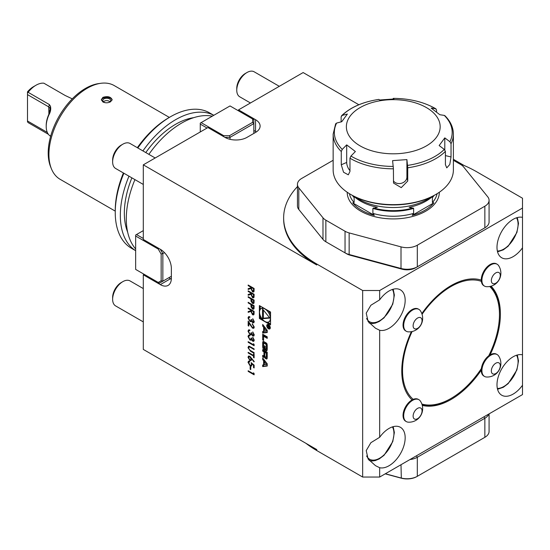 <?xml version="1.0" encoding="UTF-8"?>
<svg xmlns="http://www.w3.org/2000/svg" width="550" height="550" viewBox="0 0 550 550"><rect width="100%" height="100%" fill="white"/><g stroke="black" fill="none" stroke-linecap="round" stroke-linejoin="round"><path stroke-width="0.82" d="M248.167 291.466L248.167 290.847L254.121 294.284L254.038 297.172L253.626 297.818L252.532 297.681L250.917 294.312L248.167 295.254L248.167 294.491L250.917 293.549L250.917 293.054L248.167 291.466L248.339 290.943M248.167 302.919L248.167 302.301L254.121 305.738L254.031 308.598L253.633 309.189L252.526 309.045L251.013 306.804L250.917 304.507L248.167 302.919L248.339 302.397M252.732 322.114L253.66 321.276L252.746 318.691L254.272 321.619L253.763 322.816L252.725 322.733L251.501 321.221L250.992 321.674L249.941 321.475L248.016 317.989L248.559 316.676L249.769 316.711L249.769 317.322L248.951 317.384L248.627 318.347L249.886 320.829L250.69 320.884L251.144 319.44L251.756 319.791L252.732 322.114L253.385 322.101M253.846 322.761L252.897 322.63L251.673 321.124L250.992 321.674L249.941 321.475M249.941 317.226L248.951 317.384M252.457 327.511L253.282 327.587L253.66 326.714L252.292 323.709L254.272 327.099L253.791 328.274L252.505 328.151L248.779 322.891L248.779 326.088L248.167 325.738L248.167 321.069L252.457 327.511M252.732 335.335L253.66 334.489L252.746 331.904L254.272 334.833L253.763 336.029L252.725 335.947L251.501 334.434L250.992 334.888L249.941 334.689L248.016 331.203L248.559 329.89L249.769 329.924L249.769 330.543L248.951 330.605L248.627 331.567L249.886 334.043L250.69 334.097L251.144 332.654L251.756 333.004L252.732 335.335L253.385 335.314M253.846 335.974L252.897 335.851L251.673 334.338L250.992 334.888L249.941 334.689M249.941 330.44L248.951 330.605M252.732 340.615L253.66 339.776L252.746 337.191L254.272 340.12L253.763 341.316L252.725 341.234L251.501 339.721L250.992 340.175L249.941 339.976L248.016 336.49L248.559 335.177L249.769 335.211L249.769 335.83L248.951 335.892L248.627 336.854L249.886 339.329L250.69 339.384L251.144 337.941L251.756 338.291L252.732 340.615L253.385 340.601M253.846 341.261L252.897 341.137L251.673 339.625L250.992 340.175L249.941 339.976M249.941 335.727L248.951 335.892M253.509 344.768L253.509 343.709L254.121 344.465L254.121 345.737L248.167 342.299L248.167 341.688L253.509 344.768L253.681 343.922M249.274 346.232L254.121 348.913L254.121 349.525L249.762 347.036L249.047 346.995L248.627 347.971L249.631 350.034L254.121 352.701L254.121 353.313L250.525 351.244L248.016 347.655L248.572 346.308L249.274 346.232M248.167 352.344L253.509 355.431L253.509 353.932L254.121 354.283L254.121 357.899L253.509 357.548L253.509 356.049L248.167 352.962L248.167 352.344M249.831 356.214L254.272 361.598L253.949 361.886L251.542 358.683L251.089 360.58L249.837 360.449L248.016 357.246L248.531 356.07L249.831 356.214M263.615 331.361L262.687 331.471L262.687 333.073L267.231 332.509L267.231 330.289L262.687 324.472L262.687 326.074L263.615 327.257L263.615 331.361L264.33 330.942M268.524 328.797A2.523 1.458 -120 0 0 269.782 328.928A2.523 1.458 -120 0 0 269.782 326.006A2.523 1.458 -120 0 0 267.259 324.548A2.523 1.458 -120 0 0 266.874 326.576A2.523 1.458 -120 0 0 268.524 328.797M263.601 340.457L263.601 336.27L267.231 338.367L267.231 336.847L262.687 334.228L262.687 339.928L263.601 340.457M266.214 350.653A1.251 0.722 -120 0 0 266.839 350.714A1.251 0.722 -120 0 0 267.08 350.35A8.903 5.143 -120 0 0 267.231 348.844L267.231 345.95A8.903 5.143 -120 0 0 267.08 344.266A1.251 0.722 -120 0 0 266.214 342.966L263.704 341.516A1.251 0.722 -120 0 0 263.079 341.454A1.251 0.722 -120 0 0 262.845 341.818A8.903 5.143 -120 0 0 262.687 343.324L262.687 346.218A8.903 5.143 -120 0 0 262.845 347.909A1.251 0.722 -120 0 0 263.704 349.202L265.189 350.061L265.189 346.184L264.536 345.806L264.536 348.171L264.172 347.957A0.797 0.461 -120 0 1 263.601 346.981L263.601 343.626A0.797 0.461 -120 0 1 264.172 343.303L265.753 344.211A0.797 0.461 -120 0 1 266.317 345.194L266.317 348.549A0.797 0.461 -120 0 1 265.925 348.941L265.925 350.481L267.066 350.164A1.251 0.722 -120 0 0 267.114 350.185M266.214 358.882A1.251 0.722 -120 0 0 266.839 358.944A1.251 0.722 -120 0 0 267.08 358.579A8.903 5.143 -120 0 0 267.231 357.074L267.231 352.241L262.687 349.614L262.687 351.134L263.945 351.856L263.945 355.403A0.797 0.461 -120 0 1 263.374 355.726L262.687 355.334L262.687 356.847L263.381 357.246A1.251 0.722 -120 0 0 264.007 357.308A1.251 0.722 -120 0 0 264.248 356.943A8.903 5.143 -120 0 0 264.378 356.049L264.488 356.111A8.903 5.143 -120 0 0 264.619 357.163A1.251 0.722 -120 0 0 265.485 358.462L266.214 358.882L267.066 358.394A1.251 0.722 -120 0 0 267.114 358.414M262.687 366.596L267.231 366.032L267.231 363.811L262.687 357.995L262.687 359.597L263.615 360.779L263.615 364.884L262.687 365.001L262.687 366.596L267.231 365.647M259.38 305.566L259.38 318.457L270.545 324.906L270.545 312.015L259.38 305.566M167.956 278.238L159.452 283.147L158.256 282.452L161.157 280.775L162.855 281.181L159.452 283.147L144.148 274.312L143.303 274.801L143.303 349.415L316.745 449.556L316.745 450.533L362.656 477.043L362.656 290.51L316.745 264A113.025 65.258 180 0 1 283.642 217.862A113.025 65.258 180 0 1 297.096 186.979L297.454 186.787M223.472 136.517L223.719 135.678L229.522 135.678L230.024 137.356L224.923 137.356L207.921 127.538L143.303 164.842L316.745 264.983A113.025 65.258 180 0 1 283.642 218.838L283.642 217.862M143.303 164.842L143.303 239.456L160.304 249.274L162.855 253.694L162.855 281.181L171.359 276.272M143.303 274.801L160.304 284.618A15.634 9.027 -120 0 0 168.121 285.395A15.634 9.027 -120 0 0 171.359 278.238L171.359 268.421A15.634 9.027 -120 0 0 160.304 249.274M253.509 373.842L253.509 372.79L254.121 373.546L254.121 374.811L248.167 371.381L248.167 370.762L253.509 373.842L253.681 372.996M250.154 369.263L250.154 366.623L250.766 366.974L250.766 369.614L250.154 369.263L250.326 366.719M249.693 361.776L248.627 362.67L250.14 365.289L251.054 365.406L251.453 364.389L251.144 362.697L254.121 365.124L254.121 367.943L253.509 367.586L253.509 365.255L251.948 363.976L251.542 366.073L250.113 365.894L248.016 362.285L248.524 361.116L249.693 361.158L249.693 361.776L249.109 361.728M248.167 308.557L248.167 307.938L254.121 311.376L254.038 314.263L253.626 314.909L252.532 314.779L250.917 311.41L248.167 312.345L248.167 311.582L250.917 310.647L250.917 310.145L248.167 308.557L248.339 308.041M248.167 297.282L248.167 296.663L254.121 300.101L254.031 302.961L253.633 303.552L252.526 303.407L251.013 301.166L250.917 298.863L248.167 297.282L248.339 296.759M248.167 285.649L248.167 285.031L254.121 288.468L254.038 291.356L253.626 292.002L252.532 291.864L250.917 288.502L248.167 289.438L248.167 288.674L250.917 287.739L250.917 287.238L248.167 285.649L248.339 285.134M213.806 115.308L209.584 112.867A78.155 45.121 120 0 0 170.507 116.738L170.507 116.738A78.155 45.121 120 0 0 137.823 147.971M123.874 173.236A78.155 45.121 120 0 0 115.246 212.458A78.155 45.121 120 0 0 131.429 248.242L135.651 250.676A78.155 45.121 120 0 1 128.975 176.179M213.785 115.314A78.155 45.121 120 0 0 175.608 119.687A78.155 45.121 120 0 0 142.924 150.913M193.744 117.659A72.504 41.862 120 0 0 175.608 124.3A72.504 41.862 120 0 0 145.784 152.563M131.876 177.856A72.504 41.862 120 0 0 127.655 232.127M212.321 116.16A78.155 45.121 120 0 0 181.562 123.124A78.155 45.121 120 0 0 148.878 154.351M134.929 179.616A78.155 45.121 120 0 0 135.651 248.964M161.157 280.775L161.157 254.1L158.256 249.074L135.651 236.026L135.651 269.404L158.256 282.452M164.553 252.711L161.157 254.1M229.522 135.678L252.629 122.341L252.629 118.993L230.024 105.937L201.114 122.629L223.719 135.678M252.629 118.993L253.832 119.687L253.832 123.613L230.024 137.356L230.024 139.322M253.832 133.43L253.832 123.613L252.629 122.341M135.651 236.026L135.651 235.042L136.496 234.548L143.303 238.48M158.256 249.074L158.854 248.435M207.068 128.026L200.269 124.101L200.269 123.118L201.114 122.629M200.269 124.101L200.269 131.959M143.303 230.622L136.496 234.548M256.321 131.959A15.634 9.027 0 0 0 255.53 131.464L253.832 130.488M168.809 277.75L170.507 278.726A15.634 9.027 -120 0 0 171.325 279.166M224.923 137.356A15.634 9.027 0 0 0 247.026 137.356L255.53 132.447A15.634 9.027 0 0 0 260.109 126.067A15.634 9.027 0 0 0 255.53 119.687L238.528 109.869L238.528 110.846M358.875 104.741L303.139 72.559L238.528 109.869M168.809 117.721L170.507 116.738L168.809 117.721A75.749 43.732 120 0 0 137.342 147.689M123.406 172.968A75.749 43.732 120 0 0 115.246 210.499L115.246 212.458M169.366 117.418L114.242 85.587A54.106 31.24 120 0 0 100.836 83.297L98.787 83.573A52.718 30.436 120 0 0 85.484 88.419A52.718 30.436 120 0 0 50.662 166.932L51.446 168.85A54.106 31.24 120 0 0 60.129 179.307L115.246 211.124M100.836 83.297A54.106 31.24 120 0 0 87.189 88.268A54.106 31.24 120 0 0 51.446 168.85M110.564 101.771L112.152 99.667C110.749 96.724 107.669 95.954 102.912 97.35L101.331 99.667L102.912 101.991C105.463 103.125 108.013 103.056 110.564 101.771M112.097 100.086A5.411 3.121 0 0 0 106.714 97.419A5.411 3.121 0 0 0 101.379 100.121M106.04 102.795A3.967 2.289 180 0 1 103.936 102.162A3.967 2.289 180 0 1 102.774 100.54A3.967 2.289 180 0 1 106.741 98.251A3.967 2.289 180 0 1 110.708 100.54A3.967 2.289 180 0 1 108.996 102.424M103.311 101.695C105.538 100.244 107.807 100.265 110.11 101.75M464.111 165.495L453.386 159.301M522.5 217.374A22.846 13.193 120 0 0 513.15 219.333A22.846 13.193 120 0 0 498.224 239.463A22.846 13.193 120 0 0 501.724 257.771A22.846 13.193 120 0 0 522.5 247.796L522.5 198.227L476.589 171.717A113.025 65.258 180 0 0 458.494 163.233M490.841 264.866A12.622 7.287 120 0 0 482.591 275.99A12.622 7.287 120 0 0 484.522 286.11A12.622 7.287 120 0 0 486.544 286.688A13.578 13.578 0 0 0 498.664 265.698A12.622 7.287 120 0 0 497.152 264.241A12.622 7.287 120 0 0 490.841 264.866M497.152 264.241L496.506 263.869A12.622 7.287 120 0 0 490.194 264.495A12.622 7.287 120 0 0 481.264 280.087A12.622 7.287 120 0 0 483.876 285.732L484.522 286.11M495.804 272.889A6.311 3.644 120 0 0 491.941 282.851A6.311 3.644 120 0 0 499.668 278.389A6.311 3.644 120 0 0 495.804 272.889M412.617 310.028A12.622 7.287 120 0 0 404.367 321.152A12.622 7.287 120 0 0 406.306 331.265A12.622 7.287 120 0 0 408.32 331.849A13.578 13.578 0 0 0 420.447 310.86A12.622 7.287 120 0 0 418.928 309.403A12.622 7.287 120 0 0 412.617 310.028M418.928 309.403L418.282 309.024A12.622 7.287 120 0 0 411.971 309.65A12.622 7.287 120 0 0 403.721 320.781A12.622 7.287 120 0 0 405.659 330.894L406.306 331.265M417.581 318.044A6.311 3.644 120 0 0 413.717 328.013A6.311 3.644 120 0 0 421.451 323.544A6.311 3.644 120 0 0 417.581 318.044M412.617 400.345A12.622 7.287 120 0 0 404.367 411.476A12.622 7.287 120 0 0 406.306 421.589A12.622 7.287 120 0 0 408.32 422.173A13.578 13.578 0 0 0 420.447 401.184A12.622 7.287 120 0 0 418.928 399.719A12.622 7.287 120 0 0 412.617 400.345M418.928 399.719L418.282 399.348A12.622 7.287 120 0 0 412.087 399.912A12.622 7.287 120 0 0 411.971 399.974A12.622 7.287 120 0 0 403.721 411.098A12.622 7.287 120 0 0 405.659 421.217L406.306 421.589M417.581 408.368A6.311 3.644 120 0 0 413.717 418.33A6.311 3.644 120 0 0 421.451 413.868A6.311 3.644 120 0 0 417.581 408.368M490.841 355.19A12.622 7.287 120 0 0 482.591 366.314A12.622 7.287 120 0 0 484.522 376.427A12.622 7.287 120 0 0 486.544 377.011A13.578 13.578 0 0 0 498.664 356.022A12.622 7.287 120 0 0 497.152 354.564A12.622 7.287 120 0 0 490.841 355.19M484.522 376.427L483.876 376.056A12.622 7.287 -60 0 1 481.264 370.143A12.622 7.287 120 0 1 490.078 354.881A12.622 7.287 -60 0 1 490.194 354.812A12.622 7.287 -60 0 1 496.506 354.186L497.152 354.564M495.804 363.206A6.311 3.644 120 0 0 491.941 373.168A6.311 3.644 120 0 0 499.668 368.706A6.311 3.644 120 0 0 495.804 363.206M421.864 404.03A68.537 39.573 120 0 0 451 398.454A68.537 39.573 120 0 0 461.498 391.057A68.537 39.573 120 0 0 481.381 368.548M488.751 355.781A68.537 39.573 120 0 0 499.462 314.511A68.537 39.573 120 0 0 489.727 286.495M481.353 281.346A68.537 39.573 120 0 0 422.063 314.304M412.122 331.526A68.537 39.573 120 0 0 413.215 399.355M451 398.454L450.147 398.942A69.74 40.267 -60 0 1 422.187 405.047M490.765 286.261A69.74 40.267 -60 0 1 499.462 313.534L499.462 314.511M488.792 414.033A14.431 8.332 180 0 1 484.853 418.275L417.306 457.27A14.431 8.332 180 0 1 409.97 459.546M385.344 473.763L401.005 477.978A14.431 8.332 0 0 0 417.306 476.321L484.853 437.319A14.431 8.332 0 0 0 489.081 431.427L489.081 413.868M484.853 437.319L484.344 437.614L484.853 437.319L484.853 418.275L484.007 416.804M416.46 455.799L417.306 457.27L417.306 476.321L416.797 476.609A13.709 7.913 180 0 1 401.314 478.191L385.192 473.853M483.175 228.779A12.024 6.944 180 0 1 483.154 228.793L415.607 267.795A12.024 6.944 180 0 1 402.022 269.177L350.164 255.214A12.024 6.944 180 0 1 346.741 253.832L327.559 242.756A12.024 6.944 180 0 1 327.539 242.742M297.454 184.346L297.454 205.941A14.431 8.332 0 0 0 298.801 209.461L322.988 239.401A14.431 8.332 0 0 0 325.861 241.773L345.043 252.849A14.431 8.332 0 0 0 349.147 254.506L401.005 268.469A14.431 8.332 0 0 0 417.306 266.812L484.853 227.81A14.431 8.332 0 0 0 489.081 221.925L489.081 200.324A14.431 8.332 180 0 1 484.853 206.216L417.306 245.211A14.431 8.332 180 0 1 401.005 246.874L349.147 232.911A14.431 8.332 180 0 1 345.043 231.248L325.861 220.172A14.431 8.332 180 0 1 322.988 217.807L298.801 187.866A14.431 8.332 180 0 1 297.454 184.346A14.431 8.332 180 0 1 301.675 178.454L333.149 160.284M483.154 228.793L484.853 227.81L483.154 228.793L484.853 227.81L484.853 206.216M417.306 266.812L415.607 267.795L417.306 266.812L417.306 245.211M345.043 231.248L345.043 252.849L346.741 253.832M325.861 220.172L325.861 241.773L327.559 242.756M453.386 160.284L460.673 164.491A14.431 8.332 180 0 1 463.547 166.863L487.726 196.804A14.431 8.332 180 0 1 489.081 200.324M389.015 290.998A22.846 13.193 120 0 0 379.665 299.839L370.872 305.257L366.224 313.149L368.122 321.613L375.519 328.24L379.665 330.261A22.846 13.193 120 0 0 401.356 314.566A22.846 13.193 120 0 0 400.434 289.871A22.846 13.193 120 0 0 389.015 290.998M389.015 428.443A22.846 13.193 120 0 0 379.665 437.291L370.872 442.702L366.224 450.594L368.122 459.058L375.519 465.685L379.665 467.706A22.846 13.193 120 0 0 401.356 452.011A22.846 13.193 120 0 0 400.434 427.316A22.846 13.193 120 0 0 389.015 428.443M513.15 356.778A22.846 13.193 120 0 0 498.224 376.908A22.846 13.193 120 0 0 501.724 395.216A22.846 13.193 120 0 0 522.5 385.241L522.5 354.826A22.846 13.193 120 0 0 513.15 356.778M362.656 290.51L379.665 290.51L379.665 299.839M379.665 467.706L379.665 477.043L362.656 477.043M379.665 330.261L379.665 437.291M522.5 354.826L522.5 247.796M379.665 477.043L522.5 394.577L522.5 385.241M522.5 208.044L379.665 290.51M305.972 443.334A113.025 65.258 0 0 0 316.745 450.533M490.078 354.881A69.74 40.267 120 0 0 491.102 286.172M422.269 405.391A69.74 40.267 120 0 0 481.264 370.143M411.386 331.678A69.74 40.267 120 0 0 412.087 399.912M481.264 280.087A69.74 40.267 120 0 0 421.822 313.596M143.303 288.578L130.047 280.926A14.431 8.332 120 0 0 122.836 281.641L121.192 282.583A12.114 6.992 120 0 0 118.779 284.384A12.114 6.992 120 0 0 112.633 297.419L112.633 299.31A14.431 8.332 120 0 0 115.617 305.917L143.303 321.894M122.836 281.641A14.431 8.332 120 0 0 119.955 283.779A14.431 8.332 120 0 0 112.633 299.31M155.176 157.988L130.047 143.481A14.431 8.332 120 0 0 130.041 143.474A14.431 8.332 120 0 0 122.836 144.196L121.192 145.138A12.114 6.992 120 0 0 112.633 159.974L112.633 161.865A14.431 8.332 120 0 0 115.617 168.472L143.303 184.449M122.836 144.196A14.431 8.332 120 0 0 112.633 161.865M279.311 86.323L254.183 71.809A14.431 8.332 120 0 0 246.964 72.524L245.327 73.473A12.114 6.992 120 0 0 242.914 75.267A12.114 6.992 120 0 0 236.761 88.302L236.761 90.2A14.431 8.332 120 0 0 239.752 96.8L250.456 102.981M246.964 72.524A14.431 8.332 120 0 0 244.09 74.669A14.431 8.332 120 0 0 236.761 90.2M411.558 101.805A46.894 27.074 0 0 0 346.727 130.054A46.894 27.074 0 0 0 421.513 148.349A46.894 27.074 0 0 0 411.558 101.805M393.415 180.874A7.212 5.844 167.9 0 0 401.473 183.26A7.212 5.844 167.9 0 0 406.911 177.155L406.911 159.603L392.59 160.627L393.415 168.816A60.122 34.712 180 0 1 349.965 158.187L350.934 156.062L355.382 151.525L346.686 144.877L346.686 162.429A7.212 3.548 -113.5 0 0 349.965 170.644M444.792 149.882L444.792 137.885L439.161 145.551L444.29 149.407L445.411 151.381A60.122 34.712 180 0 1 407.736 167.791L406.911 159.603M444.29 115.397L444.902 115.692C450.464 121.254 453.289 127.394 453.386 134.104A60.122 34.712 180 0 1 451.034 143.715L449.921 141.742A58.919 34.017 0 0 0 444.29 115.397L439.842 114.73L431.152 108.075L435.6 108.742A58.919 34.017 0 0 0 416.254 101.083A58.919 34.017 0 0 0 393.264 98.388L393.112 99.392M436.562 112.001L436.562 110.027L435.6 108.742L436.013 108.893C424.119 102.011 409.867 98.512 393.236 98.381L393.944 98.979L379.624 99.997L378.943 99.412A58.919 34.017 0 0 0 342.238 115.397L341.124 116.827L341.124 121.88M342.238 115.397L347.366 114.049L341.736 121.722L336.614 123.069A58.919 34.017 0 0 0 342.244 149.414L341.275 151.539A60.122 34.712 180 0 1 333.149 134.104L333.149 169.936A60.122 34.712 0 0 0 350.756 194.48A60.122 34.712 0 0 0 369.813 201.891A60.122 34.712 0 0 0 435.779 194.48A60.122 34.712 0 0 0 453.386 169.936L453.386 134.104M449.921 141.742L444.792 137.885M346.686 144.877L342.244 149.414M407.736 167.791L407.736 181.039L401.246 187.626L393.525 183.067L393.415 168.816M451.034 143.715L451.034 156.963L449.79 164.464L446.758 167.867L445.411 164.629L445.411 151.381M341.529 115.796C350.322 107.319 362.787 101.853 378.916 99.399L378.943 99.412M333.149 134.104L335.651 123.819L336.614 123.069M349.965 158.187L349.965 171.435L348.308 174.811L343.551 172.239L341.275 164.787L341.275 151.539M435.779 194.48L434.926 194.968A58.919 34.017 180 0 1 370.281 202.235A58.919 34.017 180 0 1 351.601 194.968L350.756 194.48M430.774 197.147A48.097 27.768 180 0 1 359.26 199.403A48.097 27.768 180 0 1 355.754 197.147M352.949 195.724L354.124 197.56L354.124 202.524L352.688 202.874A44.777 25.85 0 0 0 361.604 210.224A44.777 25.85 0 0 0 374.33 215.366L352.688 202.874M374.33 215.366L372.893 213.366L372.893 208.402L377.376 207.309A46.427 26.806 180 0 1 353.629 196.082M432.905 196.082A46.427 26.806 180 0 1 409.159 207.309L413.634 208.402L413.634 213.366L412.204 215.366A44.777 25.85 0 0 0 433.847 202.874L412.204 215.366M433.847 202.874L432.41 202.524L432.41 197.56L433.579 195.724M72.27 98.849L65.141 95.473L43.883 83.201A21.643 12.499 120 0 0 36.004 85.229L33.454 86.701A18.033 10.416 120 0 0 27.5 91.836L27.5 121.791L28.119 122.595L48.393 134.303M27.5 94.621L48.758 106.892L50.153 108.474L50.421 106.205C51.109 108.907 50.6 111.794 48.909 114.874A21.643 12.499 120 0 0 46.207 126.459A21.643 12.499 120 0 0 48.909 134.929C50.6 136.455 51.102 136.709 50.421 135.706M47.321 132.433L27.5 120.993M46.207 126.459L46.207 125.476A20.439 11.804 -60 0 1 48.758 114.537L50.167 108.886M27.5 92.902L28.119 92.304L49.376 104.576L50.421 106.205M36.004 85.229A21.643 12.499 120 0 0 28.119 92.304M49.376 104.576L48.758 106.892L48.909 114.874M260.226 315.535L260.226 317.969L259.38 318.457M260.226 306.054L260.226 309.464M268.785 321.867A7.652 4.421 -120 0 0 268.785 313.026A7.652 4.421 -120 0 0 261.133 308.605A7.652 4.421 -120 0 0 259.957 314.738A7.652 4.421 -120 0 0 264.962 321.482A7.652 4.421 -120 0 0 268.785 321.867L269.637 321.372A7.652 4.421 -120 0 0 270.545 320.512M270.545 314.442A7.652 4.421 -120 0 0 268.441 310.798M263.182 307.759A7.652 4.421 -120 0 0 261.986 308.117L261.133 308.605M260.226 317.969L262.329 319.179M267.589 322.218L270.545 323.923M269.844 318.051L262.522 308.942L262.522 318.711L269.844 318.051M263.368 310.001L263.368 318.216L269.534 317.666M263.368 318.216L262.522 318.711M266.537 364.519L264.33 364.794L264.33 361.701L266.537 364.519L267.231 364.114M264.33 361.701L265.183 361.206L267.231 363.832M263.539 364.891L263.539 366.107M264.33 364.471L263.615 364.884M263.539 359.088L264.461 360.291L264.461 361.618M264.461 360.291L263.615 360.779M263.539 359.109L262.687 359.597M265.554 356.984A1.251 0.722 -120 0 0 266.337 357.967L267.066 358.394M264.791 355.809L264.44 356.015M263.539 355.795L264.234 356.757A1.251 0.722 -120 0 0 264.282 356.778M263.539 356.352L262.687 356.847M264.227 355.238A0.797 0.461 -120 0 0 264.791 354.942M263.539 350.109L263.539 350.639L264.791 351.368L264.791 352.344L266.317 353.224L266.317 356.771A0.797 0.461 -120 0 1 265.753 357.101L265.354 356.874A0.797 0.461 -120 0 1 264.791 355.891L264.791 352.344L265.643 351.856L267.169 352.736L267.169 356.283L266.317 356.771M264.791 351.368L263.945 351.856M263.539 350.639L262.687 351.134M266.606 356.613A0.797 0.461 -120 0 0 267.169 356.283M267.169 352.736L266.317 353.224M266.771 348.556L267.066 350.164M266.771 349.993L265.925 350.481M266.771 348.446A0.797 0.461 -120 0 0 267.169 348.054L266.317 348.549M267.169 344.871L267.169 348.054M267.087 344.327A0.797 0.461 -120 0 0 266.606 343.722L265.753 344.211M263.766 343.262L264.619 342.767A0.797 0.461 -120 0 1 265.018 342.808L266.606 343.722M265.189 347.793L264.536 348.171M263.684 347.353A8.903 5.143 -120 0 0 263.691 347.414A1.251 0.722 -120 0 0 264.557 348.714L265.189 349.078M263.656 341.495A8.903 5.143 -120 0 0 263.539 342.836L263.539 345.73A8.903 5.143 -120 0 0 263.601 346.809M267.231 337.384L264.454 335.775L263.601 336.27M263.539 334.716L263.601 339.481M263.539 339.439L262.687 339.928M268.524 328.405A2.042 1.182 -120 0 0 269.541 328.508A2.042 1.182 -120 0 0 269.541 326.15A2.042 1.182 -120 0 0 267.499 324.968A2.042 1.182 -120 0 0 267.183 326.604A2.042 1.182 -120 0 0 268.524 328.405M269.651 328.446A2.523 1.458 -120 0 0 270.132 328.549M267.761 324.431A2.523 1.458 -120 0 0 267.609 324.906M268.489 326.996L269.094 327.938L269.692 327.539L269.692 326.611L267.513 325.353L268.476 326.171L267.513 327.188L268.73 326.858M268.73 326.356L267.981 326.865M269.692 327.587L269.094 327.938L269.692 327.539M268.07 326.865L267.513 327.188M269.438 326.728L269.335 327.635L268.73 326.315L269.665 326.597M262.687 326.074L263.539 325.579L264.461 326.762L264.461 328.096M264.461 326.762L263.615 327.257M263.539 331.368L263.539 332.585L267.231 332.124M263.539 332.585L262.687 333.073M266.537 330.99L264.33 331.265L264.33 328.171L266.537 330.99L267.231 330.591M264.33 328.171L265.183 327.683L267.231 330.309M254.121 374.619L248.167 371.381M248.339 371.277L248.339 370.858M250.766 369.421L250.326 369.167M254.121 367.744L253.509 367.586M253.681 367.489L253.509 365.255M253.681 365.152L251.948 363.976M251.618 366.025L250.113 365.894M250.284 365.791L248.016 362.285M248.188 362.189L248.614 361.075M249.693 361.625L249.191 361.666M251.137 365.351L251.453 364.389M251.618 364.293L251.316 362.601M254.093 361.756L251.542 358.683M251.171 360.525L249.837 360.449M250.009 360.346L248.016 357.246M248.188 357.149L248.621 356.029M250.669 359.824L251.164 358.848L249.975 356.716L249.109 356.703M249.81 359.81L250.587 359.886L250.992 358.944L249.81 356.819L249.026 356.737L248.627 357.631L249.81 359.81M253.681 354.028L253.509 355.431M254.121 357.699L253.509 357.548M253.681 357.445L253.509 356.049M253.681 355.946L248.167 352.962M248.339 352.866L248.339 352.447M254.121 349.332L249.762 347.036M249.934 346.94L249.136 346.954M254.121 353.121L250.697 351.141L248.016 347.655M248.188 347.559L248.655 346.266M254.121 345.544L248.167 342.299M248.339 342.203L248.339 341.784M252.897 340.519L253.66 339.776M253.832 339.68L252.746 337.81M252.917 337.714L252.917 337.343M251.673 339.625L251.164 340.079M250.106 339.879L248.016 336.49M248.188 336.394L248.641 335.136M250.772 339.329L251.302 338.03M252.897 335.232L253.66 334.489M253.832 334.393L252.746 332.523M252.917 332.427L252.917 332.056M251.673 334.338L251.164 334.792M250.106 334.593L248.016 331.203M248.188 331.107L248.641 329.849M250.772 334.043L251.302 332.75M253.364 327.525L253.66 326.714M253.832 326.618L252.292 324.328M252.457 324.232L252.457 323.819M253.866 328.219L252.505 328.151M252.677 328.054L248.779 322.891M248.779 325.896L248.167 325.738M248.339 325.641L248.339 321.351M252.897 322.018L253.66 321.276M253.832 321.173L252.746 319.309M252.917 319.206L252.917 318.842M251.673 321.124L251.164 321.578M250.106 321.372L248.016 317.989M248.188 317.886L248.641 316.635M250.772 320.829L251.302 319.529M253.708 314.854L252.532 314.779M252.697 314.676L250.917 311.41M251.089 311.307L248.167 312.345M248.339 312.249L248.339 311.527M250.917 310.145L250.917 310.647M251.089 310.049L248.339 308.461M253.268 314.16L252.532 314.16L253.509 312.929L253.509 311.644L251.529 310.496L251.515 311.747L252.532 314.16M252.697 314.064L253.681 312.833L253.681 311.541L251.529 310.496M253.715 309.134L252.526 309.045M252.697 308.949L251.013 306.804M251.185 306.707L250.917 304.507M251.089 304.404L248.339 302.823M253.275 308.433L252.526 308.426L253.509 307.257L253.509 305.999L251.529 304.858L252.526 308.426M252.691 308.33L253.681 307.161L253.681 305.903L251.529 304.858M253.715 303.497L252.526 303.407M252.697 303.311L251.013 301.166M251.185 301.063L250.917 298.863M251.089 298.767L248.339 297.179M253.275 302.796L252.526 302.789L253.509 301.62L253.509 300.362L251.529 299.221L252.526 302.789M252.691 302.692L253.681 301.524L253.681 300.266L251.529 299.221M253.708 297.763L252.532 297.681M252.697 297.584L250.917 294.312M251.089 294.216L248.167 295.254M248.339 295.157L248.339 294.436M250.917 293.054L250.917 293.549M251.089 292.951L248.339 291.369M253.268 297.069L252.532 297.069L253.509 295.838L253.509 294.546L251.529 293.404L251.515 294.656L252.532 297.069M252.697 296.966L253.681 295.742L253.681 294.449L251.529 293.404M253.708 291.947L252.532 291.864M252.697 291.768L250.917 288.502M251.089 288.399L248.167 289.438M248.339 289.341L248.339 288.619M250.917 287.238L250.917 287.739M251.089 287.134L248.339 285.553M253.268 291.252L252.532 291.252L253.509 290.022L253.509 288.736L251.529 287.588L251.515 288.839L252.532 291.252M252.697 291.156L253.681 289.926L253.681 288.633L251.529 287.588M316.745 264.983L316.745 264M170.507 278.726L160.304 284.618M255.53 131.464L255.53 119.687M497.351 388.472A20.199 11.66 120 0 0 513.893 375.863A20.199 11.66 120 0 0 516.546 355.231M366.616 455.943A20.199 11.66 120 0 0 385.791 453.062A20.199 11.66 120 0 0 392.411 426.903M366.616 318.498A20.199 11.66 120 0 0 385.791 315.611A20.199 11.66 120 0 0 392.411 289.458M497.351 251.027A20.199 11.66 120 0 0 513.893 238.418A20.199 11.66 120 0 0 516.546 217.786M401.005 464.723L401.314 478.191M417.306 476.321L416.797 476.609M401.005 246.874L401.005 268.469L402.022 269.177M349.147 232.911L349.147 254.506L350.164 255.214M298.801 209.461L298.801 187.866M322.988 239.401L322.988 217.807M350.934 156.062A58.919 34.017 0 0 0 393.271 166.423M407.591 165.399A58.919 34.017 0 0 0 444.29 149.407M406.911 177.155L407.736 181.039M445.411 155.588L451.034 156.963M346.686 162.429L341.275 164.787M354.124 197.56A44.131 25.479 180 0 1 352.406 195.422M353.533 196.433A44.385 25.623 180 0 1 352.935 195.711M413.634 208.402A44.131 25.479 180 0 1 372.893 208.402M413.05 207.955A44.385 25.623 180 0 1 373.484 207.955M434.122 195.422A44.131 25.479 180 0 1 432.41 197.56M433.599 195.711A44.385 25.623 180 0 1 433.001 196.433M354.124 202.524A44.131 25.479 180 0 1 349.429 193.689M413.634 213.366A44.131 25.479 180 0 1 372.893 213.366M437.106 193.689A44.131 25.479 180 0 1 432.41 202.524M439.319 192.246A46.049 26.586 180 0 1 410.96 216.879A46.049 26.586 180 0 1 360.704 211.131A46.049 26.586 180 0 1 347.215 192.246M266.337 357.967L265.485 358.462M265.251 356.799L264.619 357.163M264.234 356.757L263.381 357.246M264.791 354.915L263.945 355.403M267.149 344.712L266.317 345.194M265.018 342.808L264.172 343.303M264.557 348.714L263.704 349.202M263.691 347.414L262.845 347.909M263.539 345.73L262.687 346.218M263.539 342.836L262.687 343.324M263.512 341.433L262.845 341.818M268.73 326.803L268.104 327.161M517.323 355.004L518.499 360.848L516.904 369.951L508.2 383.611L503.332 387.283L497.544 389.263M393.188 426.669L394.364 432.513L392.769 441.616L384.065 455.283L379.197 458.947L375.286 460.577L372.206 460.996L369.16 460.474M393.188 289.224L394.364 295.068L392.769 304.171L384.065 317.831L379.197 321.502L375.286 323.132L372.206 323.544L369.16 323.029M517.323 217.553L518.499 223.403L516.904 232.506L508.2 246.166L503.332 249.837L497.544 251.817M264.791 355.774L264.392 356.008M264.626 355.279L263.773 355.768M267.004 356.647L266.152 357.143M267.004 348.418L266.152 348.913M268.242 324.541L267.499 324.968M270.284 328.082L269.541 328.508M269.211 326.315L268.359 326.803M269.692 327.429L269.335 327.635"/></g></svg>
